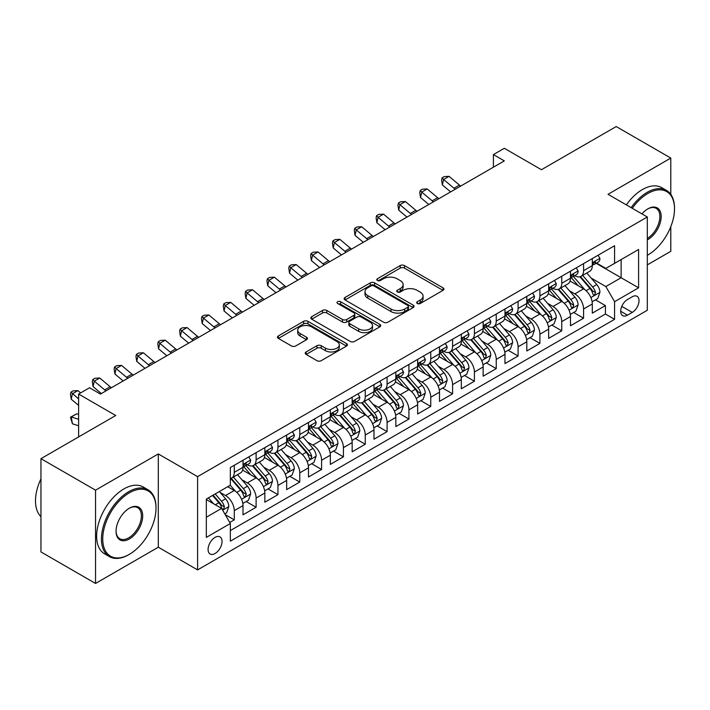 <?xml version="1.0" encoding="UTF-8"?>
<svg xmlns="http://www.w3.org/2000/svg" width="710" height="710" viewBox="0 0 710 710"><rect width="100%" height="100%" fill="white"/><g stroke="black" fill="none" stroke-linecap="round" stroke-linejoin="round"><path stroke-width="1.06" d="M417.285 303.481A2.121 1.225 0 0 0 420.284 303.481L443.049 290.337A3.026 1.748 0 0 0 443.936 289.103A3.026 1.748 0 0 0 443.049 287.87L404.478 265.593A3.026 1.748 0 0 0 400.192 265.593L377.427 278.737A2.121 1.225 0 0 0 376.806 279.607A2.121 1.225 0 0 0 377.427 280.477A2.121 1.225 0 0 0 380.427 280.477L383.373 278.773A9.7 5.6 0 0 1 397.085 278.773L400.298 280.627A9.7 5.6 0 0 1 403.138 284.586A9.7 5.6 0 0 1 400.298 288.544L397.351 290.248A2.121 1.225 0 0 0 396.73 291.109A2.121 1.225 0 0 0 397.351 291.979A2.121 1.225 0 0 0 400.351 291.979L403.298 290.275A9.7 5.6 0 0 1 417.01 290.275L420.231 292.13A9.7 5.6 0 0 1 423.071 296.097A9.7 5.6 0 0 1 420.231 300.055L417.285 301.75A2.121 1.225 0 0 0 416.655 302.62A2.121 1.225 0 0 0 417.285 303.481L417.285 301.75M215.059 553.516A9.878 5.707 120 0 0 221.52 544.81A9.878 5.707 120 0 0 220.002 536.893A9.878 5.707 120 0 0 215.059 537.381A9.878 5.707 120 0 0 208.607 546.088A9.878 5.707 120 0 0 210.124 554.004A9.878 5.707 120 0 0 215.059 553.516M306.116 351.956A3.026 1.748 0 0 0 305.229 353.189A3.026 1.748 0 0 0 306.116 354.423L316.944 360.671A3.026 1.748 0 0 0 321.222 360.671L346.515 346.072A3.026 1.748 0 0 0 347.403 344.838A3.026 1.748 0 0 0 346.515 343.605L307.936 321.328A3.026 1.748 0 0 0 303.658 321.328L278.364 335.928A3.026 1.748 0 0 0 277.477 337.17A3.026 1.748 0 0 0 278.364 338.404L291.437 345.947A3.026 1.748 0 0 0 295.724 345.947L306.551 339.7A3.026 1.748 0 0 0 307.439 338.466A3.026 1.748 0 0 0 306.551 337.232L300.064 333.487A8.103 4.677 0 0 1 297.694 330.177A8.103 4.677 0 0 1 302.691 325.855A8.103 4.677 0 0 1 311.53 326.866L336.922 341.528A8.103 4.677 0 0 1 339.3 344.838A8.103 4.677 0 0 1 334.295 349.16A8.103 4.677 0 0 1 325.455 348.148L321.222 345.708A3.026 1.748 0 0 0 316.944 345.708L306.116 351.956L306.116 354.423M670.79 194.38L670.79 158.064L616.209 126.549L541.437 169.717L504.322 148.292L493.406 154.594L504.322 160.895L100.447 394.068L89.531 387.767L78.615 394.068L78.615 436.925M95.539 490.175L95.539 583.451L158.303 547.215L158.303 453.938L95.539 490.175L40.958 458.669L115.73 415.501L78.615 394.068M158.303 453.938L197.593 476.632L647.316 216.985L647.316 310.252L197.593 569.899L197.593 476.632M670.79 158.064L608.026 194.3L647.316 216.985M383.586 322.198A3.026 1.748 0 0 0 387.873 322.198L413.158 307.599A3.026 1.748 0 0 0 414.045 306.365A3.026 1.748 0 0 0 413.158 305.123L374.587 282.855A3.026 1.748 0 0 0 370.3 282.855L345.016 297.454A3.026 1.748 0 0 0 344.128 298.688A3.026 1.748 0 0 0 345.016 299.931L383.586 322.198M338.466 303.942A2.121 1.225 0 0 1 340.623 304.244L340.623 301.723L379.832 324.363A3.026 1.748 0 0 1 380.72 325.597A3.026 1.748 0 0 1 379.832 326.84L354.547 341.439A3.026 1.748 0 0 1 350.261 341.439L311.69 319.163L311.69 316.695A3.026 1.748 0 0 0 310.802 317.929A3.026 1.748 0 0 0 311.69 319.163M311.69 316.695L322.509 310.447A3.026 1.748 0 0 1 326.795 310.447L342.442 319.473A3.026 1.748 0 0 0 346.728 319.473L353.908 315.329A3.026 1.748 0 0 0 354.796 314.095A3.026 1.748 0 0 0 353.908 312.853L337.623 303.454A2.121 1.225 0 0 1 337.002 302.584A2.121 1.225 0 0 1 338.306 301.457A2.121 1.225 0 0 1 340.623 301.723M95.539 583.451L40.958 551.936L40.958 458.669M647.316 264.883L670.79 251.331L670.79 226.659M229.747 522.48L234.273 519.862L225.212 514.635M220.056 492.376L225.54 495.536A12.354 7.127 60 0 1 234.273 510.659L243.006 505.618L243.006 514.821L256.106 507.259L246.175 501.526M241.888 479.765L247.373 482.933A12.354 7.127 60 0 1 256.106 498.056L264.839 493.015L264.839 502.218L277.938 494.657L267.998 488.924M263.721 467.162L269.205 470.331A12.354 7.127 60 0 1 277.938 485.454L286.671 480.413L286.671 489.616L299.771 482.054L289.831 476.312M285.553 454.56L291.038 457.728A12.354 7.127 60 0 1 299.771 472.851L308.504 467.81L308.504 477.005L321.594 469.443L311.663 463.71M307.386 441.957L312.861 445.117A12.354 7.127 60 0 1 321.594 460.249L330.327 455.208L330.327 464.402L343.427 456.841L333.496 451.107M329.218 429.355L334.694 432.514A12.354 7.127 60 0 1 343.427 447.637L352.16 442.596L352.16 451.8L365.26 444.238L355.328 438.505M351.051 416.743L356.526 419.912A12.354 7.127 60 0 1 365.26 435.035L373.992 429.994L373.992 439.197L387.092 431.636L377.161 425.902M372.874 404.141L378.359 407.309A12.354 7.127 60 0 1 387.092 422.432L395.825 417.391L395.825 426.595L408.924 419.033L398.993 413.291M394.707 391.538L400.192 394.707A12.354 7.127 60 0 1 408.924 409.83L417.658 404.789L417.658 413.992L430.757 406.422L420.817 400.688M416.539 378.936L422.024 382.095A12.354 7.127 60 0 1 430.757 397.227L439.49 392.186L439.49 401.381L452.589 393.819L442.649 388.086M438.372 366.333L443.856 369.493A12.354 7.127 60 0 1 452.589 384.616L461.322 379.575L461.322 388.778L474.413 381.217L464.482 375.483M460.204 353.722L465.68 356.89A12.354 7.127 60 0 1 474.413 372.013L483.146 366.972L483.146 376.176L496.246 368.614L486.315 362.881M482.037 341.12L487.513 344.288A12.354 7.127 60 0 1 496.246 359.411L504.979 354.37L504.979 363.573L518.078 356.012L508.147 350.27M503.869 328.517L509.345 331.685A12.354 7.127 60 0 1 518.078 346.808L526.811 341.767L526.811 350.971L539.911 343.4L529.979 337.667M525.693 315.914L531.178 319.074A12.354 7.127 60 0 1 539.911 334.206L548.644 329.165L548.644 338.359L561.743 330.798L551.812 325.065M547.525 303.312L553.01 306.471A12.354 7.127 60 0 1 561.743 321.603L570.476 316.553L570.476 325.757L583.576 318.195L583.576 308.992A12.354 7.127 -120 0 0 574.843 293.869L569.358 290.709M573.636 312.462L583.576 318.195M243.006 505.618A12.354 7.127 -120 0 0 234.273 490.495L227.724 486.714M264.839 493.015A12.354 7.127 -120 0 0 256.106 477.892L242.607 470.1M286.671 480.413A12.354 7.127 -120 0 0 277.938 465.29L264.431 457.488M308.504 467.81A12.354 7.127 -120 0 0 299.771 452.678L286.263 444.886M330.327 455.208A12.354 7.127 -120 0 0 321.594 440.076L308.096 432.283M352.16 442.596A12.354 7.127 -120 0 0 343.427 427.473L329.928 419.681M373.992 429.994A12.354 7.127 -120 0 0 365.26 414.871L351.761 407.078M395.825 417.391A12.354 7.127 -120 0 0 387.092 402.268L373.593 394.467M417.658 404.789A12.354 7.127 -120 0 0 408.924 389.666L395.426 381.865M439.49 392.186A12.354 7.127 -120 0 0 430.757 377.054L417.249 369.262M461.322 379.575A12.354 7.127 -120 0 0 452.589 364.452L439.082 356.66M483.146 366.972A12.354 7.127 -120 0 0 474.413 351.849L460.914 344.057M504.979 354.37A12.354 7.127 -120 0 0 496.246 339.247L482.747 331.446M526.811 341.767A12.354 7.127 -120 0 0 518.078 326.644L504.579 318.843M548.644 329.165A12.354 7.127 -120 0 0 539.911 314.033L526.412 306.241M570.476 316.553A12.354 7.127 -120 0 0 561.743 301.43L548.244 293.638M632.255 296.771L627.454 299.54A9.567 5.529 120 0 0 621.197 307.98A9.567 5.529 120 0 0 622.67 315.648A9.567 5.529 120 0 0 627.454 315.169L632.255 312.4A9.567 5.529 120 0 0 638.512 303.969A9.567 5.529 120 0 0 637.039 296.292A9.567 5.529 120 0 0 632.255 296.771M206.326 517.217L221.609 508.396L230.342 523.519L230.342 541.162L614.576 319.331L614.576 301.688L605.843 286.556L591.19 278.098M230.342 523.519L206.326 537.381L206.326 499.068L230.342 485.196L230.342 467.553L614.576 245.722L614.576 263.366L638.592 249.503L638.592 287.816L614.576 301.688M247.258 464.713L247.373 464.784A12.354 7.127 60 0 0 253.55 465.396L262.283 460.355A12.354 7.127 -120 0 0 264.839 454.702L264.839 447.637M269.09 452.11L269.205 452.181A12.354 7.127 60 0 0 275.382 452.794L284.106 447.744A12.354 7.127 -120 0 0 286.671 442.09L286.671 435.035M290.923 439.508L291.038 439.57A12.354 7.127 60 0 0 297.206 440.182L305.939 435.141A12.354 7.127 -120 0 0 308.504 429.488L308.504 422.432M312.755 426.905L312.861 426.967A12.354 7.127 60 0 0 319.038 427.58L327.772 422.539A12.354 7.127 -120 0 0 330.327 416.885L330.327 409.83M334.579 414.303L334.694 414.365A12.354 7.127 60 0 0 340.871 414.977L349.604 409.936A12.354 7.127 -120 0 0 352.16 404.283L352.16 397.227M356.411 401.691L356.526 401.762A12.354 7.127 60 0 0 362.703 402.375L371.436 397.334A12.354 7.127 -120 0 0 373.992 391.68L373.992 384.616M378.244 389.089L378.359 389.16A12.354 7.127 60 0 0 384.536 389.772L393.269 384.731A12.354 7.127 -120 0 0 395.825 379.078L395.825 372.013M400.076 376.486L400.192 376.557A12.354 7.127 60 0 0 406.368 377.161L415.101 372.12A12.354 7.127 -120 0 0 417.658 366.466L417.658 359.411M421.909 363.884L422.024 363.946A12.354 7.127 60 0 0 428.201 364.558L436.925 359.517A12.354 7.127 -120 0 0 439.49 353.864L439.49 346.808M443.741 351.281L443.856 351.344A12.354 7.127 60 0 0 450.025 351.956L458.758 346.915A12.354 7.127 -120 0 0 461.322 341.261L461.322 334.206M465.574 338.679L465.68 338.741A12.354 7.127 60 0 0 471.857 339.353L480.59 334.312A12.354 7.127 -120 0 0 483.146 328.659L483.146 321.594M487.397 326.067L487.513 326.139A12.354 7.127 60 0 0 493.69 326.751L502.423 321.71A12.354 7.127 -120 0 0 504.979 316.056L504.979 308.992M509.23 313.465L509.345 313.536A12.354 7.127 60 0 0 515.522 314.139L524.255 309.098A12.354 7.127 -120 0 0 526.811 303.445L526.811 296.389M531.062 300.863L531.178 300.925A12.354 7.127 60 0 0 537.355 301.537L546.088 296.496A12.354 7.127 -120 0 0 548.644 290.843L548.644 283.787M552.895 288.26L553.01 288.322A12.354 7.127 60 0 0 559.187 288.935L567.92 283.893A12.354 7.127 -120 0 0 570.476 278.24L570.476 271.185M230.342 530.574L605.408 314.033L605.408 305.593L592.309 313.154L592.309 303.951A12.354 7.127 -120 0 0 583.576 288.828L570.068 281.036M574.727 275.658L574.843 275.72A12.354 7.127 -120 0 0 581.02 276.332A12.354 7.127 -120 0 0 583.576 270.679L583.576 263.623M581.02 276.332L589.744 271.291A12.354 7.127 -120 0 0 592.309 265.638L592.309 258.582M234.273 465.29L234.273 472.345A12.354 7.127 60 0 1 231.717 477.999A12.354 7.127 60 0 1 230.342 478.496M231.717 477.999L240.45 472.958A12.354 7.127 -120 0 0 243.006 467.304L243.006 460.24M256.106 452.678L256.106 459.743A12.354 7.127 60 0 1 253.55 465.396M277.938 440.076L277.938 447.14A12.354 7.127 60 0 1 275.382 452.794M299.771 427.473L299.771 434.529A12.354 7.127 60 0 1 297.206 440.182M321.594 414.871L321.594 421.926A12.354 7.127 60 0 1 319.038 427.58M343.427 402.268L343.427 409.324A12.354 7.127 60 0 1 340.871 414.977M365.26 389.657L365.26 396.721A12.354 7.127 60 0 1 362.703 402.375M387.092 377.054L387.092 384.119A12.354 7.127 60 0 1 384.536 389.772M408.924 364.452L408.924 371.507A12.354 7.127 60 0 1 406.368 377.161M430.757 351.849L430.757 358.905A12.354 7.127 60 0 1 428.201 364.558M452.589 339.247L452.589 346.302A12.354 7.127 60 0 1 450.025 351.956M474.413 326.644L474.413 333.7A12.354 7.127 60 0 1 471.857 339.353M496.246 314.033L496.246 321.097A12.354 7.127 60 0 1 493.69 326.751M518.078 301.43L518.078 308.486A12.354 7.127 60 0 1 515.522 314.139M539.911 288.828L539.911 295.884A12.354 7.127 60 0 1 537.355 301.537M561.743 276.226L561.743 283.281A12.354 7.127 60 0 1 559.187 288.935M561.743 321.603L561.743 330.798M539.911 334.206L539.911 343.4M518.078 346.808L518.078 356.012M496.246 359.411L496.246 368.614M474.413 372.013L474.413 381.217M452.589 384.616L452.589 393.819M430.757 397.227L430.757 406.422M408.924 409.83L408.924 419.033M387.092 422.432L387.092 431.636M365.26 435.035L365.26 444.238M343.427 447.637L343.427 456.841M321.594 460.249L321.594 469.443M299.771 472.851L299.771 482.054M277.938 485.454L277.938 494.657M256.106 498.056L256.106 507.259M234.273 510.659L234.273 519.862M221.609 508.396L206.326 499.574M605.843 286.556L621.126 277.734L621.126 259.585L638.592 249.503M596.125 263.303L638.592 287.816M596.56 263.046L605.843 268.407L614.576 263.366M158.303 547.215L197.593 569.899M493.406 154.594L493.406 167.196M595.468 299.86L605.408 305.593M605.408 314.033L614.576 319.331M418.128 303.782L420.231 302.575A9.7 5.6 0 0 0 423.071 298.617L423.071 296.097M403.138 284.586L403.138 287.106A9.7 5.6 0 0 1 400.298 291.064L398.203 292.28M443.005 290.363L404.478 268.114A3.026 1.748 0 0 0 400.192 268.114L378.27 280.769M413.113 307.625L374.587 285.376A3.026 1.748 0 0 0 370.3 285.376L345.051 299.948M407.797 307.226A2.121 1.225 0 0 0 408.419 306.365A2.121 1.225 0 0 0 407.797 305.495L373.939 285.944A2.121 1.225 0 0 0 370.939 285.944L367.833 287.745A9.7 5.6 0 0 0 364.993 291.704A9.7 5.6 0 0 0 367.833 295.662L390.979 309.019A9.7 5.6 0 0 0 404.691 309.019L407.797 307.226L407.797 309.746A2.121 1.225 0 0 0 408.419 308.885L408.419 306.365M364.993 291.704L364.993 294.224A9.7 5.6 0 0 0 367.833 298.182L367.833 295.662M407.797 309.746L404.691 311.539A9.7 5.6 0 0 1 390.979 311.539L367.833 298.182M311.734 319.189L322.509 312.968L322.509 310.447M354.796 314.095L354.796 316.616A3.026 1.748 0 0 1 353.908 317.849L346.728 321.994A3.026 1.748 0 0 1 342.442 321.994L326.795 312.968A3.026 1.748 0 0 0 322.509 312.968M340.623 304.244L379.797 326.857M358.674 328.845A8.103 4.677 0 0 0 367.505 329.866A8.103 4.677 0 0 0 372.51 325.535A8.103 4.677 0 0 0 370.141 322.225L361.195 317.059A3.026 1.748 0 0 0 356.908 317.059L349.728 321.204A3.026 1.748 0 0 0 348.841 322.446A3.026 1.748 0 0 0 349.728 323.68L358.674 328.845L358.674 331.366A8.103 4.677 0 0 0 367.505 332.386A8.103 4.677 0 0 0 372.51 328.055L372.51 325.535M348.841 322.446L348.841 324.967A3.026 1.748 0 0 0 349.728 326.201L349.728 323.68M358.674 331.366L349.728 326.201M339.3 344.838L339.3 347.359A8.103 4.677 0 0 1 334.295 351.681A8.103 4.677 0 0 1 325.455 350.669L321.222 348.228A3.026 1.748 0 0 0 316.944 348.228L306.161 354.45M297.694 330.177L297.694 332.697A8.103 4.677 0 0 0 300.064 336.007L300.064 333.487M306.507 339.726L300.064 336.007M346.471 346.098L307.936 323.849A3.026 1.748 0 0 0 303.658 323.849L278.409 338.43M592.122 301.794L597.767 298.537L599.941 292.227A8.183 4.721 -120 0 0 596.755 284.55L586.788 273.004M584.783 289.627L573.387 276.43M578.295 285.784L571.683 278.125A19.605 11.316 -120 0 0 571.071 277.441M579.901 276.776L589.992 288.455A8.183 4.721 60 0 1 592.912 294.091L593.507 295.058L594.607 294.907L595.53 292.582A8.183 4.721 -120 0 0 592.61 286.946L582.635 275.391M580.496 276.58L591.341 289.139A4.171 2.405 60 0 1 592.389 290.763L595.53 292.582M598.086 255.236L599.941 258.449A8.183 4.721 60 0 1 598.255 262.07L594.101 264.466A8.183 4.721 -120 0 0 595.53 262.585L595.353 261.857M592.575 264.848L592.61 264.848A8.183 4.721 -120 0 0 594.101 264.466M594.474 261.972L595.53 262.585C595.015 261.351 594.137 261.857 592.912 264.093A8.183 4.721 60 0 1 592.309 265.256M455.261 189.224A15.434 8.91 60 0 1 453.983 188.23L443.572 179.488L442.365 184.928L450.637 191.886M460.719 186.073A15.434 8.91 60 0 1 459.441 185.079L449.031 176.337L443.572 179.488L442.082 177.846L444.265 176.586L449.031 176.337M442.365 184.928L441.593 180.029L442.082 177.846M647.316 255.298L647.866 254.988L647.316 255.298A37.665 21.744 120 0 0 647.866 254.988L647.866 254.988A37.665 21.744 120 0 0 674.5 208.855A37.665 21.744 120 0 0 647.866 193.475A37.665 21.744 120 0 0 632.273 208.296M631.154 207.648A38.588 22.285 -60 0 1 647.209 192.339A38.588 22.285 -60 0 1 666.504 190.431A38.588 22.285 -60 0 1 674.5 208.101L674.5 208.855M641.947 213.879A18.833 10.872 -60 0 1 647.866 208.855A18.833 10.872 -60 0 1 661.179 216.541A18.833 10.872 -60 0 1 647.866 239.607A18.833 10.872 -60 0 1 647.316 239.909M626.353 204.879A38.588 22.285 -60 0 1 642.408 189.57A38.588 22.285 -60 0 1 661.702 187.662L666.504 190.431M647.316 238.409A17.91 10.339 120 0 0 658.933 222.62A17.91 10.339 120 0 0 656.164 208.349A17.91 10.339 120 0 0 647.538 209.051M128.723 554.714L129.371 554.332A37.665 21.744 120 0 0 156.005 508.2A37.665 21.744 120 0 0 129.371 492.829A37.665 21.744 120 0 0 102.737 538.961A37.665 21.744 120 0 0 129.371 554.332L128.723 554.714A38.588 22.285 -60 0 1 109.42 556.622A38.588 22.285 -60 0 1 103.509 525.702A38.588 22.285 -60 0 1 128.723 491.693A38.588 22.285 -60 0 1 148.017 489.776A38.588 22.285 -60 0 1 156.005 507.446L156.005 508.2M129.371 538.961A18.833 10.872 -60 0 1 116.058 531.266A18.833 10.872 -60 0 1 129.371 508.2L129.371 508.2A18.833 10.872 -60 0 1 142.692 515.895A18.833 10.872 -60 0 1 129.371 538.961M116.058 530.885A17.91 10.339 120 0 0 119.768 538.712A17.91 10.339 120 0 0 128.723 537.825A17.91 10.339 120 0 0 140.42 522.045A17.91 10.339 120 0 0 137.669 507.694A17.91 10.339 120 0 0 129.042 508.396M109.42 556.622L104.618 553.853A38.588 22.285 -60 0 1 98.708 522.924A38.588 22.285 -60 0 1 123.913 488.915A38.588 22.285 -60 0 1 143.216 487.007L148.017 489.776M40.958 516.649A38.588 22.285 -60 0 1 40.958 478.833M570.29 314.397L575.934 311.14L578.117 304.839A8.183 4.721 -120 0 0 574.931 297.153L564.956 285.606M562.959 302.229L551.555 289.032M556.471 298.386L549.851 290.727A19.605 11.316 -120 0 0 549.247 290.044M558.069 289.378L568.16 301.058A8.183 4.721 60 0 1 571.08 306.693L571.674 307.67L572.775 307.51L573.698 305.185A8.183 4.721 -120 0 0 570.778 299.549L560.802 288.003M558.663 289.192L569.509 301.741A4.171 2.405 60 0 1 570.556 303.374L573.698 305.185M548.457 326.999L554.102 323.742L556.285 317.441A8.183 4.721 -120 0 0 553.099 309.755L543.123 298.209M541.126 314.832L529.722 301.635M534.639 310.989L528.018 303.33A19.605 11.316 -120 0 0 527.415 302.646M536.236 301.981L546.327 313.66A8.183 4.721 60 0 1 549.247 319.305L549.842 320.272L550.951 320.112L551.865 317.787A8.183 4.721 -120 0 0 548.945 312.151L538.979 300.605M536.831 301.794L547.676 314.344A4.171 2.405 60 0 1 548.723 315.977L551.865 317.787M526.625 339.602L532.269 336.345L534.452 330.043A8.183 4.721 -120 0 0 531.266 322.358L521.291 310.811M519.294 327.443L507.89 314.237M512.806 323.591L506.186 315.932A19.605 11.316 -120 0 0 505.582 315.249M514.413 314.592L524.495 326.272A8.183 4.721 60 0 1 527.415 331.907L528.009 332.875L529.119 332.715L530.033 330.39A8.183 4.721 -120 0 0 527.122 324.754L517.146 313.208M514.998 314.397L525.844 326.946A4.171 2.405 60 0 1 526.891 328.579L530.033 330.39M504.801 352.204L510.437 348.947L512.62 342.646A8.183 4.721 -120 0 0 509.434 334.969L499.458 323.414M497.461 340.046L486.057 326.848M490.974 336.203L484.353 328.544A19.605 11.316 -120 0 0 483.75 327.86M492.58 327.195L502.671 338.874A8.183 4.721 60 0 1 505.582 344.51L506.177 345.477L507.286 345.326L508.2 342.992A8.183 4.721 -120 0 0 505.289 337.356L495.314 325.81M493.175 326.999L504.011 339.549A4.171 2.405 60 0 1 505.059 341.182L508.2 342.992M576.263 267.839L578.117 271.051A8.183 4.721 60 0 1 576.422 274.672L572.269 277.069A8.183 4.721 -120 0 0 573.698 275.187L573.529 274.459M570.751 277.45L570.778 277.45A8.183 4.721 -120 0 0 572.269 277.069M572.642 274.575L573.698 275.187C573.183 273.954 572.313 274.459 571.08 276.696A8.183 4.721 60 0 1 570.476 277.858M433.437 201.826A15.434 8.91 60 0 1 432.15 200.841L421.749 192.09L420.533 197.54L428.813 204.498M438.895 198.676A15.434 8.91 60 0 1 437.608 197.691L427.198 188.94L421.749 192.09L420.249 190.457L422.432 189.197L427.198 188.94M420.533 197.54L419.77 192.632L420.249 190.457M554.43 280.45L556.285 283.663A8.183 4.721 60 0 1 554.59 287.284L550.445 289.671A8.183 4.721 -120 0 0 551.865 287.79L551.697 287.062M548.919 290.062L548.945 290.062A8.183 4.721 -120 0 0 550.445 289.671M550.809 287.177L551.865 287.79C551.351 286.556 550.481 287.062 549.247 289.298A8.183 4.721 60 0 1 548.644 290.47M411.605 214.429A15.434 8.91 60 0 1 410.318 213.444L399.916 204.693L398.7 210.142L406.981 217.1M417.063 211.278A15.434 8.91 60 0 1 415.776 210.293L405.374 201.542L399.916 204.693L398.416 203.06L400.6 201.8L405.374 201.542M398.7 210.142L397.937 205.234L398.416 203.06M532.598 293.052L534.452 296.265A8.183 4.721 60 0 1 532.757 299.886L528.613 302.283A8.183 4.721 -120 0 0 530.033 300.392L529.864 299.664M527.086 302.664L527.122 302.664A8.183 4.721 -120 0 0 528.613 302.283M528.977 299.78L530.033 300.392C529.518 299.158 528.648 299.664 527.415 301.91A8.183 4.721 60 0 1 526.811 303.072M389.772 227.031A15.434 8.91 60 0 1 388.485 226.046L378.084 217.304L376.868 222.745L385.148 229.703M395.23 223.881A15.434 8.91 60 0 1 393.943 222.896L383.542 214.154L378.084 217.304L376.593 215.662L378.767 214.402L383.542 214.154M376.868 222.745L376.105 217.837L376.593 215.662M510.765 305.655L512.62 308.868A8.183 4.721 60 0 1 510.925 312.489L506.78 314.885A8.183 4.721 -120 0 0 508.2 312.995L508.032 312.276M505.254 315.267L505.289 315.267A8.183 4.721 -120 0 0 506.78 314.885M507.144 312.391L508.2 312.995C507.685 311.77 506.816 312.267 505.582 314.512A8.183 4.721 60 0 1 504.979 315.675M367.94 239.634A15.434 8.91 60 0 1 366.653 238.649L356.251 229.907L355.036 235.347L363.316 242.305M373.398 236.483A15.434 8.91 60 0 1 372.111 235.498L361.709 226.756L356.251 229.907L354.76 228.265L356.944 227.005L361.709 226.756M355.036 235.347L354.272 230.448L354.76 228.265M482.969 364.816L488.604 361.559L490.787 355.248A8.183 4.721 -120 0 0 487.601 347.572L477.626 336.025M475.629 352.648L464.233 339.451M469.141 348.805L462.529 341.146A19.605 11.316 -120 0 0 461.917 340.463M470.748 339.797L480.839 351.477A8.183 4.721 60 0 1 483.75 357.112L484.344 358.08L485.454 357.929L486.377 355.603A8.183 4.721 -120 0 0 483.457 349.968L473.481 338.413M471.342 339.602L482.179 352.16A4.171 2.405 60 0 1 483.235 353.784L486.377 355.603M488.933 318.257L490.787 321.47A8.183 4.721 60 0 1 489.092 325.091L484.948 327.488A8.183 4.721 -120 0 0 486.377 325.606L486.199 324.878M483.421 327.869L483.457 327.869A8.183 4.721 -120 0 0 484.948 327.488M485.312 324.994L486.377 325.606C485.862 324.372 484.983 324.878 483.75 327.115A8.183 4.721 60 0 1 483.146 328.277M346.107 252.245A15.434 8.91 60 0 1 344.82 251.251L334.419 242.509L333.203 247.95L341.483 254.908M351.565 249.095A15.434 8.91 60 0 1 350.279 248.101L339.877 239.359L334.419 242.509L332.928 240.867L335.111 239.607L339.877 239.359M333.203 247.95L332.44 243.051L332.928 240.867M461.136 377.418L466.772 374.161L468.955 367.86A8.183 4.721 -120 0 0 465.769 360.174L455.793 348.628M453.796 365.251L442.401 352.053M447.309 361.408L440.697 353.749A19.605 11.316 -120 0 0 440.085 353.065M448.915 352.4L459.006 364.079A8.183 4.721 60 0 1 461.917 369.715L462.521 370.691L463.621 370.531L464.544 368.206A8.183 4.721 -120 0 0 461.624 362.57L451.649 351.024M449.51 352.213L460.346 364.762A4.171 2.405 60 0 1 461.402 366.395L464.544 368.206M467.1 330.86L468.955 334.073A8.183 4.721 60 0 1 467.269 337.694L463.115 340.09A8.183 4.721 -120 0 0 464.544 338.208L464.367 337.481M461.589 340.472L461.624 340.472A8.183 4.721 -120 0 0 463.115 340.09M463.488 337.596L464.544 338.208C464.029 336.975 463.151 337.481 461.917 339.717A8.183 4.721 60 0 1 461.322 340.88M324.275 264.848A15.434 8.91 60 0 1 322.997 263.854L312.586 255.112L311.379 260.561L319.651 267.519M329.733 261.697A15.434 8.91 60 0 1 328.455 260.703L318.044 251.961L312.586 255.112L311.095 253.479L313.279 252.219L318.044 251.961M311.379 260.561L310.607 255.653L311.095 253.479M439.304 390.021L444.948 386.764L447.123 380.462A8.183 4.721 -120 0 0 443.945 372.777L433.97 361.23M431.964 377.853L420.568 364.656M425.476 374.01L418.864 366.351A19.605 11.316 -120 0 0 418.252 365.668M427.083 365.002L437.174 376.682A8.183 4.721 60 0 1 440.093 382.317L440.688 383.293L441.789 383.134L442.712 380.808A8.183 4.721 -120 0 0 439.792 375.173L429.816 363.627M427.677 364.816L438.523 377.365A4.171 2.405 60 0 1 439.57 378.998L442.712 380.808M445.268 343.462L447.123 346.684A8.183 4.721 60 0 1 445.436 350.296L441.283 352.692A8.183 4.721 -120 0 0 442.712 350.811L442.534 350.083M439.756 353.074L439.792 353.074A8.183 4.721 -120 0 0 441.283 352.692M441.655 350.199L442.712 350.811C442.197 349.577 441.318 350.083 440.093 352.32A8.183 4.721 60 0 1 439.49 353.491M302.442 277.45A15.434 8.91 60 0 1 301.164 276.465L290.754 267.714L289.547 273.164L297.818 280.122M307.9 274.3A15.434 8.91 60 0 1 306.622 273.314L296.212 264.564L290.754 267.714L289.263 266.081L291.446 264.821L296.212 264.564M289.547 273.164L288.775 268.256L289.263 266.081M417.471 402.623L423.116 399.366L425.299 393.065A8.183 4.721 -120 0 0 422.113 385.379L412.137 373.833M410.14 390.456L398.736 377.258M403.653 386.613L397.032 378.954A19.605 11.316 -120 0 0 396.428 378.27M405.25 377.605L415.341 389.293A8.183 4.721 60 0 1 418.261 394.929L418.856 395.896L419.956 395.736L420.879 393.411A8.183 4.721 -120 0 0 417.959 387.775L407.984 376.229M405.845 377.418L416.69 389.967A4.171 2.405 60 0 1 417.737 391.601L420.879 393.411M423.444 356.074L425.299 359.287A8.183 4.721 60 0 1 423.604 362.908L419.45 365.295A8.183 4.721 -120 0 0 420.879 363.413L420.711 362.686M417.933 365.685L417.959 365.685A8.183 4.721 -120 0 0 419.45 365.295M419.823 362.801L420.879 363.413C420.364 362.18 419.495 362.686 418.261 364.931A8.183 4.721 60 0 1 417.658 366.094M280.619 290.053A15.434 8.91 60 0 1 279.332 289.068L268.93 280.317L267.714 285.766L275.995 292.724M286.077 286.902A15.434 8.91 60 0 1 284.79 285.917L274.38 277.166L268.93 280.317L267.43 278.684L269.614 277.424L274.38 277.166M267.714 285.766L266.951 280.858L267.43 278.684M395.639 415.226L401.283 411.969L403.466 405.667A8.183 4.721 -120 0 0 400.28 397.99L390.305 386.435M388.308 403.067L376.904 389.861M381.82 399.224L375.2 391.556A19.605 11.316 -120 0 0 374.596 390.882M383.418 390.216L393.509 401.895A8.183 4.721 60 0 1 396.428 407.531L397.023 408.498L398.132 408.348L399.047 406.014A8.183 4.721 -120 0 0 396.127 400.378L386.16 388.832M384.012 390.021L394.858 402.57A4.171 2.405 60 0 1 395.905 404.203L399.047 406.014M401.611 368.676L403.466 371.889A8.183 4.721 60 0 1 401.771 375.51L397.627 377.906A8.183 4.721 -120 0 0 399.047 376.016L398.878 375.297M396.1 378.288L396.127 378.288A8.183 4.721 -120 0 0 397.627 377.906M397.99 375.412L399.047 376.016C398.532 374.782 397.662 375.288 396.428 377.534A8.183 4.721 60 0 1 395.825 378.696M258.786 302.655A15.434 8.91 60 0 1 257.499 301.67L247.098 292.928L245.882 298.369L254.162 305.327M264.244 299.505A15.434 8.91 60 0 1 262.957 298.519L252.556 289.778L247.098 292.928L245.598 291.286L247.781 290.026L252.556 289.778M245.882 298.369L245.119 293.47L245.598 291.286M373.806 427.828L379.451 424.571L381.634 418.27A8.183 4.721 -120 0 0 378.448 410.593L368.472 399.038M366.475 415.669L355.071 402.472M359.988 411.827L353.367 404.167A19.605 11.316 -120 0 0 352.764 403.484M361.594 402.818L371.676 414.498A8.183 4.721 60 0 1 374.596 420.134L375.191 421.101L376.3 420.95L377.214 418.625A8.183 4.721 -120 0 0 374.303 412.989L364.328 401.434M362.18 402.623L373.025 415.181A4.171 2.405 60 0 1 374.072 416.805L377.214 418.625M379.779 381.279L381.634 384.492A8.183 4.721 60 0 1 379.939 388.113L375.794 390.509A8.183 4.721 -120 0 0 377.214 388.627L377.045 387.9M374.268 390.89L374.303 390.89A8.183 4.721 -120 0 0 375.794 390.509M376.158 388.015L377.214 388.627C376.699 387.394 375.83 387.891 374.596 390.136A8.183 4.721 60 0 1 373.992 391.299M236.954 315.258A15.434 8.91 60 0 1 235.667 314.273L225.265 305.531L224.049 310.971L232.33 317.929M242.412 312.107A15.434 8.91 60 0 1 241.125 311.122L230.723 302.38L225.265 305.531L223.774 303.889L225.957 302.629L230.723 302.38M224.049 310.971L223.286 306.072L223.774 303.889M351.983 440.44L357.618 437.183L359.801 430.872A8.183 4.721 -120 0 0 356.615 423.195L346.64 411.649M344.643 428.272L333.238 415.075M338.155 424.429L331.534 416.77A19.605 11.316 -120 0 0 330.931 416.087M339.762 415.421L349.852 427.101A8.183 4.721 60 0 1 352.764 432.736L353.358 433.712L354.467 433.553L355.382 431.227A8.183 4.721 -120 0 0 352.471 425.592L342.495 414.036M340.356 415.226L351.193 427.784A4.171 2.405 60 0 1 352.24 429.408L355.382 431.227M357.946 393.881L359.801 397.094A8.183 4.721 60 0 1 358.106 400.715L353.962 403.111A8.183 4.721 -120 0 0 355.382 401.23L355.213 400.502M352.435 403.493L352.471 403.493A8.183 4.721 -120 0 0 353.962 403.111M354.325 400.617L355.382 401.23C354.867 399.996 353.997 400.502 352.764 402.739A8.183 4.721 60 0 1 352.16 403.901M215.121 327.869A15.434 8.91 60 0 1 213.834 326.875L203.433 318.133L202.217 323.574L210.497 330.532M220.579 324.719A15.434 8.91 60 0 1 219.292 323.724L208.891 314.983L203.433 318.133L201.942 316.5L204.125 315.231L208.891 314.983M202.217 323.574L201.454 318.675L201.942 316.5M330.15 453.042L335.786 449.785L337.969 443.484A8.183 4.721 -120 0 0 334.783 435.798L324.807 424.252M322.81 440.874L311.415 427.677M316.323 437.032L309.711 429.373A19.605 11.316 -120 0 0 309.098 428.689M317.929 428.023L328.02 439.703A8.183 4.721 60 0 1 330.931 445.339L331.526 446.315L332.635 446.155L333.558 443.83A8.183 4.721 -120 0 0 330.638 438.194L320.663 426.648M318.524 427.837L329.36 440.386A4.171 2.405 60 0 1 330.416 442.019L333.558 443.83M336.114 406.484L337.969 409.705A8.183 4.721 60 0 1 336.274 413.318L332.129 415.714A8.183 4.721 -120 0 0 333.558 413.832L333.38 413.105M330.603 416.095L330.638 416.095A8.183 4.721 -120 0 0 332.129 415.714M332.493 413.22L333.558 413.832C333.043 412.599 332.165 413.105 330.931 415.341A8.183 4.721 60 0 1 330.327 416.504M193.289 340.472A15.434 8.91 60 0 1 192.002 339.486L181.6 330.736L180.384 336.185L188.665 343.143M198.747 337.321A15.434 8.91 60 0 1 197.46 336.336L187.058 327.585L181.6 330.736L180.109 329.103L182.292 327.842L187.058 327.585M180.384 336.185L179.621 331.277L180.109 329.103M314.281 419.095L316.136 422.308A8.183 4.721 60 0 1 314.45 425.929L310.297 428.316A8.183 4.721 -120 0 0 311.726 426.435L311.548 425.707M308.77 428.707L308.806 428.707A8.183 4.721 -120 0 0 310.297 428.316M310.669 425.822L311.726 426.435C311.211 425.201 310.332 425.707 309.098 427.944A8.183 4.721 60 0 1 308.504 429.115M171.456 353.074A15.434 8.91 60 0 1 170.178 352.089L159.768 343.338L158.561 348.787L166.832 355.745M176.914 349.923A15.434 8.91 60 0 1 175.636 348.938L165.226 340.188L159.768 343.338L158.277 341.705L160.46 340.445L165.226 340.188M158.561 348.787L157.789 343.88L158.277 341.705M292.458 431.698L294.304 434.911A8.183 4.721 60 0 1 292.618 438.531L288.464 440.928A8.183 4.721 -120 0 0 289.893 439.037L289.715 438.31M286.938 441.309L286.973 441.309A8.183 4.721 -120 0 0 288.464 440.928M288.837 438.434L289.893 439.037C289.378 437.804 288.5 438.31 287.275 440.555A8.183 4.721 60 0 1 286.671 441.718M149.624 365.677A15.434 8.91 60 0 1 148.346 364.692L137.935 355.95L136.728 361.39L145 368.348M155.082 362.526A15.434 8.91 60 0 1 153.804 361.541L143.393 352.799L137.935 355.95L136.444 354.308L138.627 353.048L143.393 352.799M136.728 361.39L135.956 356.482L136.444 354.308M308.317 465.645L313.953 462.387L316.136 456.086A8.183 4.721 -120 0 0 312.95 448.4L302.975 436.854M300.978 453.477L289.582 440.28M294.49 449.634L287.878 441.975A19.605 11.316 -120 0 0 287.266 441.292M296.097 440.626L306.188 452.314A8.183 4.721 60 0 1 309.098 457.95L309.702 458.917L310.802 458.758L311.726 456.432A8.183 4.721 -120 0 0 308.806 450.797L298.83 439.25M296.691 440.44L307.528 452.989A4.171 2.405 60 0 1 308.584 454.622L311.726 456.432M286.485 478.247L292.13 474.99L294.304 468.689A8.183 4.721 -120 0 0 291.127 461.003L281.151 449.457M279.145 466.088L267.75 452.882M272.658 462.245L266.046 454.578A19.605 11.316 -120 0 0 265.433 453.894M274.264 453.237L284.355 464.917A8.183 4.721 60 0 1 287.275 470.553L287.87 471.52L288.97 471.369L289.893 469.035A8.183 4.721 -120 0 0 286.973 463.399L276.998 451.853M274.859 453.042L285.704 465.591A4.171 2.405 60 0 1 286.751 467.224L289.893 469.035M264.652 490.85L270.297 487.592L272.48 481.291A8.183 4.721 -120 0 0 269.294 473.614L259.319 462.059M257.322 478.691L245.917 465.494M250.834 474.848L244.213 467.189A19.605 11.316 -120 0 0 243.61 466.505M252.432 465.84L262.522 477.519A8.183 4.721 60 0 1 265.442 483.155L266.037 484.122L267.137 483.971L268.06 481.646A8.183 4.721 -120 0 0 265.141 476.002L255.165 464.455M253.026 465.645L263.871 478.194A4.171 2.405 60 0 1 264.919 479.827L268.06 481.646M270.625 444.3L272.48 447.513A8.183 4.721 60 0 1 270.785 451.134L266.632 453.53A8.183 4.721 -120 0 0 268.06 451.64L267.892 450.921M265.114 453.912L265.141 453.912A8.183 4.721 -120 0 0 266.632 453.53M267.004 451.036L268.06 451.64C267.546 450.415 266.676 450.912 265.442 453.157A8.183 4.721 60 0 1 264.839 454.32M127.8 378.279A15.434 8.91 60 0 1 126.513 377.294L116.112 368.552L114.896 373.992L123.176 380.95M133.258 375.128A15.434 8.91 60 0 1 131.971 374.143L121.561 365.401L116.112 368.552L114.612 366.91L116.795 365.65L121.561 365.401M114.896 373.992L114.132 369.094L114.612 366.91M242.82 503.461L248.464 500.204L250.648 493.894A8.183 4.721 -120 0 0 247.462 486.217L237.486 474.671M235.489 491.293L230.262 485.249M229.002 487.45L228.15 486.465M230.599 478.442L240.69 490.122A8.183 4.721 60 0 1 243.61 495.757L244.204 496.725L245.314 496.574L246.228 494.249A8.183 4.721 -120 0 0 243.308 488.613L233.341 477.058M231.194 478.247L242.039 490.805A4.171 2.405 60 0 1 243.086 492.429L246.228 494.249M248.793 456.903L250.648 460.115A8.183 4.721 60 0 1 248.953 463.736L244.808 466.133A8.183 4.721 -120 0 0 246.228 464.251L246.059 463.523M243.281 466.514L243.308 466.514A8.183 4.721 -120 0 0 244.808 466.133M245.172 463.639L246.228 464.251C245.713 463.018 244.843 463.523 243.61 465.76A8.183 4.721 60 0 1 243.006 466.923M105.968 390.89A15.434 8.91 60 0 1 104.681 389.896L94.279 381.155L93.063 386.595L101.344 393.553M111.426 387.74A15.434 8.91 60 0 1 110.139 386.746L99.737 378.004L94.279 381.155L92.779 379.513L94.962 378.252L99.737 378.004M93.063 386.595L92.3 381.696L92.779 379.513M224.777 513.871L226.632 512.806L228.815 506.505A8.183 4.721 -120 0 0 225.629 498.819L219.346 491.551M213.488 503.701L208.429 497.852M207.169 500.053L206.326 499.086M212.583 495.456L218.857 502.724A8.183 4.721 60 0 1 221.777 508.36L222.372 509.336L223.481 509.176L224.395 506.851A8.183 4.721 -120 0 0 221.484 501.216L215.201 493.947M213.089 495.163L220.207 503.408A4.171 2.405 60 0 1 221.254 505.041L224.395 506.851M78.615 425.752L72.447 423.817L70.468 417.205L76.689 413.815L78.615 414.418M76.689 413.815L71.231 416.965L78.615 419.29M70.468 417.205L71.231 416.965L72.447 423.817M80.638 392.905L77.905 390.606L72.447 393.757L71.231 399.206L78.615 405.41M78.615 398.949L70.956 392.124L73.139 390.864L77.905 390.606M71.231 399.206L70.468 394.298L70.956 392.124M225.54 495.536L234.273 490.495M247.373 482.933L256.106 477.892M269.205 470.331L277.938 465.29M291.038 457.728L299.771 452.678M312.861 445.117L321.594 440.076M334.694 432.514L343.427 427.473M356.526 419.912L365.26 414.871M378.359 407.309L387.092 402.268M400.192 394.707L408.924 389.666M422.024 382.095L430.757 377.054M443.856 369.493L452.589 364.452M465.68 356.89L474.413 351.849M487.513 344.288L496.246 339.247M509.345 331.685L518.078 326.644M531.178 319.074L539.911 314.033M553.01 306.471L561.743 301.43M574.843 293.869L583.576 288.828M583.576 270.679L592.309 265.638M234.273 472.345L243.006 467.304M256.106 459.743L264.839 454.702M277.938 447.14L286.671 442.09M299.771 434.529L308.504 429.488M321.594 421.926L330.327 416.885M343.427 409.324L352.16 404.283M365.26 396.721L373.992 391.68M387.092 384.119L395.825 379.078M408.924 371.507L417.658 366.466M430.757 358.905L439.49 353.864M452.589 346.302L461.322 341.261M474.413 333.7L483.146 328.659M496.246 321.097L504.979 316.056M518.078 308.486L526.811 303.445M539.911 295.884L548.644 290.843M561.743 283.281L570.476 278.24M583.576 308.992L592.309 303.951M621.791 306.356L632.255 312.4M620.682 311.264L627.454 315.169M420.231 302.575L420.231 300.055M397.351 291.979L397.351 290.248M400.298 291.064L400.298 288.544M377.427 280.477L377.427 278.737M400.192 268.114L400.192 265.593M404.478 268.114L404.478 265.593M443.049 290.337L443.049 287.87M345.016 299.931L345.016 297.454M370.3 285.376L370.3 282.855M374.587 285.376L374.587 282.855M413.158 307.599L413.158 305.123M390.979 311.539L390.979 309.019M404.691 311.539L404.691 309.019M326.795 312.968L326.795 310.447M342.442 321.994L342.442 319.473M346.728 321.994L346.728 319.473M353.908 317.849L353.908 315.329M379.832 326.84L379.832 324.363M316.944 348.228L316.944 345.708M321.222 348.228L321.222 345.708M325.455 350.669L325.455 348.148M306.551 339.7L306.551 337.232M278.364 338.404L278.364 335.928M303.658 323.849L303.658 321.328M307.936 323.849L307.936 321.328M346.515 346.072L346.515 343.605M590.871 297.596L599.888 292.387M592.61 286.946L596.755 284.55M586.087 290.709L589.992 288.455M599.888 258.36L592.309 262.736M453.983 188.23L459.441 185.079M569.047 310.199L578.064 304.989M570.778 299.549L574.931 297.153M564.255 303.312L568.16 301.058M547.215 322.802L556.232 317.601M548.945 312.151L553.099 309.755M542.431 315.914L546.327 313.66M525.382 335.404L534.399 330.203M527.122 324.754L531.266 322.358M520.599 328.526L524.495 326.272M503.55 348.015L512.567 342.806M505.289 337.356L509.434 334.969M498.766 341.128L502.671 338.874M578.064 270.963L570.476 275.338M432.15 200.841L437.608 197.691M556.232 283.565L548.644 287.949M410.318 213.444L415.776 210.293M534.399 296.168L526.811 300.552M388.485 226.046L393.943 222.896M512.567 308.77L504.979 313.154M366.653 238.649L372.111 235.498M481.717 360.618L490.734 355.408M483.457 349.968L487.601 347.572M476.934 353.731L480.839 351.477M490.734 321.381L483.146 325.757M344.82 251.251L350.279 248.101M459.885 373.22L468.902 368.011M461.624 362.57L465.769 360.174M455.101 366.333L459.006 364.079M468.902 333.984L461.322 338.359M322.997 263.854L328.455 260.703M438.052 385.823L447.069 380.622M439.792 375.173L443.945 372.777M433.269 378.936L437.174 376.682M447.069 346.586L439.49 350.971M301.164 276.465L306.622 273.314M416.229 398.425L425.246 393.225M417.959 387.775L422.113 385.379M411.436 391.538L415.341 389.293M425.246 359.189L417.658 363.573M279.332 289.068L284.79 285.917M394.396 411.037L403.413 405.827M396.127 400.378L400.28 397.99M389.612 404.15L393.509 401.895M403.413 371.791L395.825 376.176M257.499 301.67L262.957 298.519M372.564 423.639L381.581 418.43M374.303 412.989L378.448 410.593M367.78 416.752L371.676 414.498M381.581 384.403L373.992 388.778M235.667 314.273L241.125 311.122M350.731 436.242L359.748 431.032M352.471 425.592L356.615 423.195M345.947 429.355L349.852 427.101M359.748 397.005L352.16 401.381M213.834 326.875L219.292 323.724M328.899 448.844L337.916 443.635M330.638 438.194L334.783 435.798M324.115 441.957L328.02 439.703M337.916 409.608L330.327 413.983M192.002 339.486L197.46 336.336M316.083 422.21L308.504 426.595M170.178 352.089L175.636 348.938M294.251 434.813L286.671 439.197M148.346 364.692L153.804 361.541M307.066 461.447L316.083 456.246M308.806 450.797L312.95 448.4M302.283 454.56L306.188 452.314M285.234 474.049L294.251 468.848M286.973 463.399L291.127 461.003M280.45 467.171L284.355 464.917M263.41 486.661L272.427 481.451M265.141 476.002L269.294 473.614M258.617 479.774L262.522 477.519M272.427 447.415L264.839 451.8M126.513 377.294L131.971 374.143M241.577 499.263L250.595 494.053M243.308 488.613L247.462 486.217M236.794 492.376L240.69 490.122M250.595 460.027L243.006 464.402M104.681 389.896L110.139 386.746M222.647 510.188L228.762 506.656M221.484 501.216L225.629 498.819M215.325 504.766L218.857 502.724"/></g></svg>
